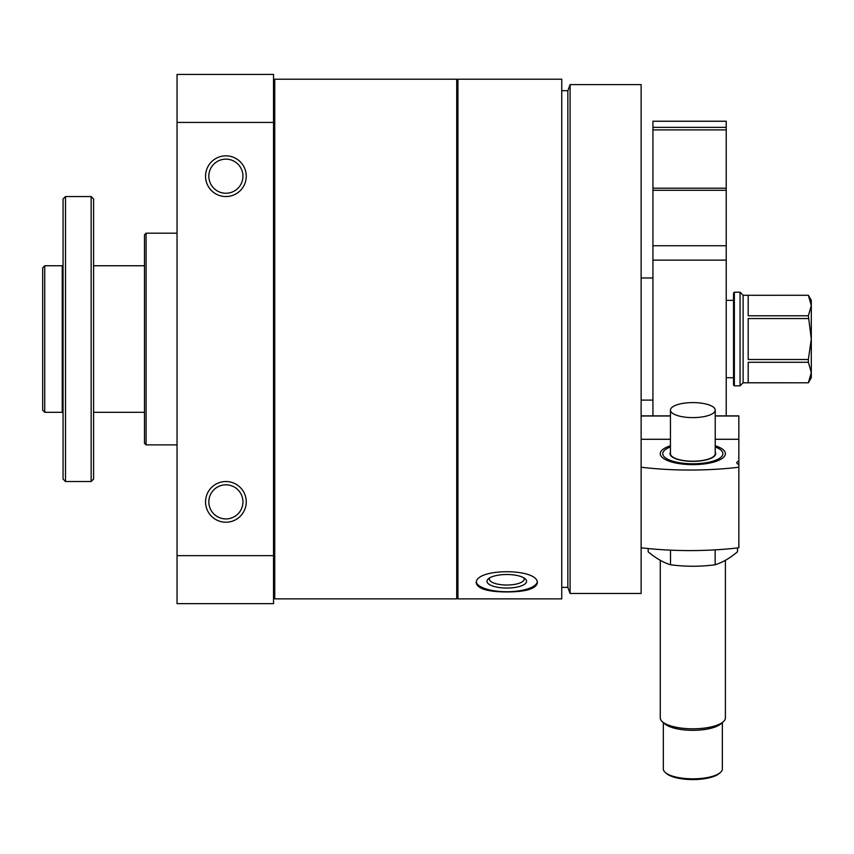 <?xml version="1.0" encoding="UTF-8"?>
<svg xmlns="http://www.w3.org/2000/svg" width="854" height="854" viewBox="0 0 854 854"><rect width="100%" height="100%" fill="white"/><g stroke="black" fill="none" stroke-linecap="round" stroke-linejoin="round"><path stroke-width="1.28" d="M457.936 339.038L457.936 79.209L561.751 79.209L561.751 598.867L457.936 598.867L457.936 339.038M506.796 591.95C525.349 591.886 535.522 588.972 537.326 583.197C539.194 567.889 474.376 567.889 476.254 583.197C478.048 588.972 488.232 591.886 506.796 591.95M177.045 555.644L273.526 555.644L273.526 603.65L177.045 603.65L177.045 74.426L273.526 74.426L273.526 122.432L177.045 122.432M246.251 501.874A20.357 20.357 0 0 0 215.72 484.25A20.357 20.357 0 0 0 215.72 519.499A20.357 20.357 0 0 0 246.251 501.874M246.251 176.202A20.357 20.357 0 0 0 215.72 158.566A20.357 20.357 0 0 0 215.72 193.826A20.357 20.357 0 0 0 246.251 176.202M273.526 555.644L273.526 122.432M177.045 444.881L146.098 444.881L146.098 233.185L177.045 233.185M146.098 444.881L144.475 443.247L144.475 234.818L146.098 233.185M456.719 339.038L456.719 79.209L274.742 79.209L274.742 598.867L456.719 598.867L456.719 339.038M641.13 339.038L641.13 84.599L570.077 84.599L570.077 593.466L641.13 593.466L641.13 339.038M570.077 593.466L567.857 587.36L567.857 90.705L570.077 84.599M537.198 582.236A30.53 10.44 0 0 1 506.796 591.726A30.53 10.44 0 0 1 476.383 582.236M506.796 588.054A19.802 6.768 0 0 1 488.349 578.82A19.802 6.768 0 0 1 506.796 574.507A19.802 6.768 0 0 1 525.231 578.82A19.802 6.768 0 0 1 506.796 588.054M523.865 577.859A17.432 5.967 0 0 1 524.228 579.065A17.432 5.967 0 0 1 506.796 585.022A17.432 5.967 0 0 1 489.353 579.065A17.432 5.967 0 0 1 489.716 577.859M242.942 176.202A17.048 17.048 0 0 0 217.364 161.427A17.048 17.048 0 0 0 217.364 190.965A17.048 17.048 0 0 0 242.942 176.202M242.942 501.874A17.048 17.048 0 0 0 217.364 487.111A17.048 17.048 0 0 0 217.364 516.638A17.048 17.048 0 0 0 242.942 501.874M725.398 717.883L725.398 560.309L725.398 717.883A32.569 10.921 180 0 1 723.263 721.769L722.345 722.58L722.345 768.942A29.516 9.896 180 0 1 720.413 772.464L719.271 773.468A28.289 9.49 180 0 1 692.84 779.574A28.289 9.49 180 0 1 666.398 773.468L665.255 772.464A29.516 9.896 180 0 1 663.323 768.942L663.323 722.58L662.405 721.769A32.569 10.921 180 0 1 660.27 717.883L660.27 560.309L660.27 717.883M715.225 415.877L738.838 415.877L738.838 461.032A7.323 2.455 0 0 0 736.799 462.729A7.323 2.455 0 0 0 738.838 464.427L738.838 461.032M641.13 547.777A146.557 49.158 180 0 0 738.838 547.777L738.838 464.427M641.13 439.287L670.443 439.287M715.225 439.287L738.838 439.287M670.443 445.756A32.569 10.921 0 0 0 660.27 453.687A32.569 10.921 0 0 0 662.405 457.584A32.569 10.921 0 0 0 692.84 464.619A32.569 10.921 0 0 0 723.263 457.584A32.569 10.921 0 0 0 715.225 445.756M641.13 467.234A146.557 49.158 0 0 0 738.838 467.234M715.214 453.88A22.385 7.515 180 0 1 715.225 454.072A22.385 7.515 180 0 1 713.944 456.58M671.724 456.58A22.385 7.515 180 0 1 670.443 454.072A22.385 7.515 180 0 1 670.454 453.88M715.225 452.257A22.802 7.643 180 0 1 714.136 456.42A22.802 7.643 180 0 1 692.84 461.341A22.802 7.643 180 0 1 671.532 456.42A22.802 7.643 180 0 1 670.443 452.257M715.225 446.962A30.071 10.088 180 0 1 720.936 450.101A30.071 10.088 180 0 1 692.84 463.775A30.071 10.088 180 0 1 664.732 450.101A30.071 10.088 180 0 1 670.443 446.962M723.263 721.769A32.569 10.921 180 0 1 692.84 728.804A32.569 10.921 180 0 1 662.405 721.769L664.732 723.818A30.071 10.088 180 0 0 692.84 730.319A30.071 10.088 180 0 0 720.936 723.818L723.263 721.769M719.271 773.468L720.413 772.464A29.516 9.896 180 0 1 692.84 778.837A29.516 9.896 180 0 1 665.255 772.464L666.398 773.468M715.225 410.112A22.385 7.515 180 0 1 692.84 417.617A22.385 7.515 180 0 1 670.443 410.112A22.385 7.515 180 0 1 692.84 402.597A22.385 7.515 180 0 1 715.225 410.112L715.225 453.687A22.385 7.515 180 0 1 692.84 461.203A22.385 7.515 180 0 1 670.443 453.687L670.443 410.112M737.493 547.926L737.493 551.791C730.053 558.1 722.601 562.434 715.161 564.761C700.461 566.746 685.581 566.746 670.507 564.761C663.067 562.434 655.616 558.1 648.175 551.791L648.175 548.546M670.507 564.761L670.507 550.147M715.161 564.761L715.161 549.859M44.739 412.311L44.739 265.754L62.246 265.754L62.246 412.311L44.739 412.311L42.7 410.272L42.7 267.825L44.739 265.754L42.7 267.825M808.364 315.788L811.3 339.038L811.3 305.54L808.364 315.788L748.2 315.788L748.2 295.303L808.364 295.27L743.108 295.27L740.055 292.217L734.355 292.217L734.355 385.848L740.055 385.848L740.055 292.217M808.364 359.513L808.364 362.288L811.3 372.525L811.3 339.038L808.364 359.513L748.2 359.513L748.2 318.553L808.364 318.553M808.364 362.288L748.2 362.288L748.2 382.773L808.364 382.795L811.3 377.714L811.3 372.525L808.364 382.773L811.3 372.525M808.364 295.303L811.3 305.54L811.3 300.362L808.364 295.27M808.364 382.795L743.108 382.795L743.108 295.27M734.355 385.848L733.543 385.037L733.543 293.029L734.355 292.217M652.936 121.236L726.22 121.236L726.22 127.342L652.936 127.342L652.936 121.236M652.936 127.342L652.936 188.211L726.22 188.211L726.22 127.342M652.936 188.211L652.936 190.325L726.22 190.325L726.22 188.211M652.936 190.325L652.936 245.738L726.22 245.738L726.22 190.325M652.936 245.738L652.936 260.128L726.22 260.128L726.22 245.738M726.22 415.877L726.22 260.128M652.936 415.877L652.936 260.128M63.057 339.038L63.057 198.993L65.502 196.548L65.502 481.517L63.057 479.073L63.057 339.038M91.143 196.548L93.588 198.993L93.588 479.073L91.143 481.517L91.143 196.548L65.502 196.548M641.13 415.994L670.443 415.994M715.225 415.994L738.838 415.994M652.936 129.893L726.22 129.893M274.742 131.42L273.526 131.42M274.742 546.656L273.526 546.656M567.857 90.705L561.751 90.705M567.857 587.36L561.751 587.36M457.936 131.42L456.719 131.42M457.936 546.656L456.719 546.656M641.13 415.877L670.443 415.877M743.108 382.795L740.055 385.848M733.543 300.362L726.22 300.362M733.543 377.714L726.22 377.714M62.246 265.754L63.057 264.943M62.246 412.311L63.057 413.122M91.143 481.517L65.502 481.517M144.475 265.754L93.588 265.754M144.475 412.311L93.588 412.311M652.936 277.966L641.13 277.966M652.936 400.099L641.13 400.099"/></g></svg>
